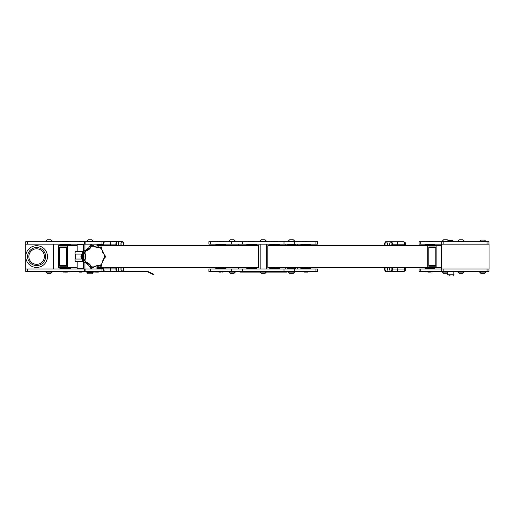 <?xml version="1.0" encoding="UTF-8"?>
<svg xmlns="http://www.w3.org/2000/svg" width="515" height="515" viewBox="0 0 515 515"><rect width="100%" height="100%" fill="white"/><g stroke="black" fill="none" stroke-linecap="round" stroke-linejoin="round"><path stroke-width="0.77" d="M25.75 244.149L53.689 244.149L53.689 268.985L25.75 268.985L25.75 241.67L84.331 241.67L84.331 244.149L103.361 244.149L103.361 241.67L84.331 241.67M83.34 244.149L83.34 250.959M83.34 253.226L83.34 259.908M83.34 262.18L83.34 268.985M84.936 262.566L84.936 268.985L96.936 268.985L96.936 265.695M84.936 250.573L84.936 244.149L96.936 244.149L96.936 247.438M75.325 259.051L81.531 259.051L81.531 254.088L75.325 254.088L75.325 259.051M420.729 271.469L420.729 268.985L419.088 268.985L419.088 271.469L488.941 271.469L488.941 268.985M420.729 268.985L441.316 268.985L441.316 244.149L489.063 244.149L489.063 268.985L489.063 244.149M443.151 271.469L443.151 268.985L487.074 268.985L487.074 271.469M210.564 271.469L210.564 268.985L208.916 268.985L208.916 271.469L317.575 271.469L317.575 268.985L315.92 268.985L315.92 271.469M294.767 271.469L294.767 268.985L283.997 268.985L283.997 271.469M294.767 268.985L315.92 268.985M242.494 271.469L242.494 268.985L231.724 268.985L231.724 271.469M210.564 268.985L231.724 268.985M242.494 268.985L283.997 268.985M489.063 268.985L441.316 268.985L441.316 244.149L420.729 244.149L420.729 241.67L419.088 241.67L419.088 244.149L420.729 244.149M97.702 246.943L96.936 246.943L97.702 246.943L97.702 247.522M97.702 265.618L97.702 266.191L96.936 266.191L97.702 266.191M98.777 265.785L98.777 267.433L258.659 267.433L258.659 245.7L96.936 245.7L98.777 245.7L98.777 247.348M98.777 267.433L96.936 267.433L98.777 267.433M115.881 245.7L115.881 244.091A2.485 1.242 -90 0 1 117.117 241.606L122.396 241.606A2.485 1.242 -90 0 1 123.639 244.091L123.639 245.7M104.049 245.7L110.5 245.578L110.5 244.091A2.485 1.242 -90 0 1 111.742 241.606A2.485 1.242 90 0 0 110.5 244.091L110.5 245.578L112.92 245.7M103.361 270.774A2.485 2.485 0 0 0 105.021 271.405L111.742 271.405A2.485 1.242 -90 0 1 110.5 268.927L110.5 267.433L110.5 268.927A2.485 1.242 90 0 0 111.742 271.405L117.117 271.405A2.485 1.242 -90 0 1 115.881 268.927L115.881 267.433M123.639 267.433L123.639 268.927A2.485 1.242 -90 0 1 122.396 271.405L117.117 271.405M118.328 267.433A2.33 1.165 -90 0 1 118.482 269.911A2.33 1.165 -90 0 1 117.433 271.251A2.33 1.165 -90 0 1 116.377 269.911A2.33 1.165 -90 0 1 116.538 267.433M122.982 267.433A2.33 1.165 -90 0 1 123.143 269.911A2.33 1.165 -90 0 1 122.087 271.251A2.33 1.165 -90 0 1 121.031 269.911A2.33 1.165 -90 0 1 121.192 267.433M110.3 241.606L122.396 241.606M116.59 245.7A2.33 1.165 -90 0 1 116.358 243.177A2.33 1.165 -90 0 1 117.433 241.76A2.33 1.165 -90 0 1 118.502 243.177A2.33 1.165 -90 0 1 118.27 245.7M121.25 245.7A2.33 1.165 -90 0 1 121.019 243.177A2.33 1.165 -90 0 1 122.087 241.76A2.33 1.165 -90 0 1 123.156 243.177A2.33 1.165 -90 0 1 122.924 245.7M117.117 241.606L105.021 241.606A2.485 2.485 0 0 0 103.361 242.243M116.358 269.815A2.33 1.165 90 0 0 116.358 268.032M121.012 269.815A2.33 1.165 90 0 0 121.012 268.032M116.358 244.979A2.33 1.165 90 0 0 116.358 243.196M121.012 244.979A2.33 1.165 90 0 0 121.012 243.196M117.021 241.606L111.742 241.606M112.27 245.578L112.92 245.578M27.61 241.67L27.61 244.149L84.331 244.149M84.331 271.469L101.976 271.469L101.976 268.985L27.61 268.985L27.61 271.469L84.331 271.469L84.331 268.985M25.75 268.985L25.75 271.469L27.61 271.469M103.361 271.469L103.361 268.985L101.976 268.985M44.38 256.567A7.764 7.764 0 0 1 32.735 263.287A7.764 7.764 0 0 1 32.735 249.846A7.764 7.764 0 0 1 44.38 256.567A7.764 7.764 0 0 0 32.735 249.846A7.764 7.764 0 0 0 32.735 263.287A7.764 7.764 0 0 0 44.38 256.567M47.483 256.567A10.867 10.867 0 0 1 31.183 265.978A10.867 10.867 0 0 1 31.183 247.161A10.867 10.867 0 0 1 47.483 256.567M59.901 268.985L59.901 267.433M59.901 245.7L59.901 244.149M82.142 272.094L79.349 272.094L82.142 272.094M82.142 241.046L79.349 241.046L82.142 241.046M96.936 268.367L101.5 268.244L96.936 268.244M101.5 267.433L101.5 268.244M68.592 271.656L62.386 271.656L68.592 271.469M61.143 268.367L60.828 268.985M62.386 241.484L68.592 241.484L62.386 241.67M68.592 244.773L62.849 244.773M62.386 244.773L70.143 244.464L60.828 244.149M93.427 241.484L99.64 241.484L93.427 241.67M99.64 244.773L96.936 244.773L101.378 244.773L101.5 245.7M81.531 254.088L75.029 254.088A14.343 3.695 90 0 1 75.203 251.603L82.136 251.603A14.343 3.695 90 0 1 82.136 261.536L82.799 261.536M82.136 261.536L75.203 261.536A14.343 3.695 90 0 1 75.029 259.051L81.531 259.051M82.799 251.603L82.136 251.603M83.34 254.899A4.345 4.197 90 0 0 83.34 258.234M81.531 254.938A2.485 2.401 90 0 0 81.531 258.202M101.346 266.236L101.809 264.015C102.717 260.262 103.657 258.24 104.629 257.951L105.858 256.567L104.571 257.642L101.577 264.079L104.571 257.642A10.519 10.165 90 0 0 104.571 255.492L101.577 249.06A10.519 10.165 90 0 0 99.949 247.715L94.535 246.923L91.335 244.586L91.194 246.608C90.164 248.867 88.361 250.354 85.799 251.063A10.519 10.165 90 0 0 84.898 253C86.024 255.376 86.024 257.757 84.898 260.139A10.519 10.165 90 0 0 85.799 262.077C88.355 262.779 90.157 264.266 91.194 266.532L91.335 268.553L94.535 266.216L99.949 265.418A10.519 10.165 90 0 0 101.577 264.079L101.384 266.178L99.949 265.418L96.498 265.785L91.413 268.508M105.498 256.908L104.648 257.918M101.77 264.266L101.494 265.798M104.648 255.221L105.498 256.225M91.413 244.631L96.505 247.348L99.949 247.715L101.384 246.955L101.577 249.06L104.571 255.492L105.852 256.567L105.421 256.567M101.494 247.342L101.77 248.874M85.709 250.708C88.11 250.045 89.79 248.661 90.756 246.543C91.245 244.084 90.601 244.464 88.831 247.689A8.279 8.002 -90 0 1 85.722 250.258L85.715 250.258C82.555 251.108 82.548 251.256 85.709 250.708L85.799 251.063L83.276 251.236L84.898 253L84.531 253.232C82.754 250.818 82.49 251.243 83.745 254.513L83.739 254.5A8.279 8.002 -90 0 1 83.745 258.627C82.497 261.897 82.754 262.328 84.531 259.908C85.593 257.68 85.593 255.453 84.531 253.232M84.531 259.908L84.898 260.139L83.276 261.903L85.799 262.077L85.709 262.431C82.548 261.884 82.555 262.032 85.722 262.882L85.715 262.882A8.279 8.002 -90 0 1 88.831 265.444C90.608 268.675 91.245 269.062 90.756 266.596C89.79 264.472 88.104 263.088 85.709 262.431M83.276 251.236L82.844 251.236L83.276 251.236L82.844 251.236L83.726 254.507L83.745 258.627L82.844 261.916L83.276 261.903L82.844 261.903L83.276 261.903M98.249 247.554L98.249 247.554C96.974 247.696 95.352 247.149 93.389 245.913L91.071 244.464M99.678 247.406C101.622 246.749 100.779 246.801 97.161 247.554M97.161 265.586C100.786 266.339 101.629 266.384 99.678 265.734M90.756 246.543L91.194 246.608A10.519 10.165 90 0 1 93.221 246.125L93.389 245.913M91.335 244.586L90.897 244.586L91.335 244.586M101.384 246.955L100.946 246.955L101.384 246.955M91.071 268.669L93.221 267.008A10.519 10.165 90 0 1 91.194 266.532L90.756 266.596M91.335 268.553L90.897 268.553L91.335 268.553M77.173 251.603L77.173 244.464L83.34 244.464M77.173 261.536L77.173 268.675L83.34 268.675M95.603 241.046L98.397 241.046L95.603 241.046M95.603 272.094L98.397 272.094L95.603 272.094M420.729 241.67L441.69 241.67L441.69 244.149M443.151 241.67L487.074 241.67L487.074 244.149L443.151 244.149L443.151 241.67L441.69 241.67M488.941 244.149L488.941 241.67L487.074 241.67M433.038 241.484L426.851 241.484L433.057 241.67M433.057 271.656L426.851 271.656L433.057 271.469M433.057 268.367L426.851 268.367L433.057 268.367M434.3 268.367L425.3 268.675L434.3 268.367M250.824 241.046L253.618 241.046L250.824 241.046M250.824 272.094L253.618 272.094L250.824 272.094M59.663 266.191L59.663 246.943L66.654 246.943L66.654 266.191L59.663 266.191L66.654 266.191M66.654 246.943L59.663 246.943M60.519 244.895L70.452 244.895L60.519 244.895L60.519 245.7L67.729 245.7L67.729 267.433L58.588 267.433L58.588 245.7L77.173 245.7M60.519 268.244L70.452 268.244L60.519 268.244L60.519 267.433L77.173 267.433M59.972 246.943L59.663 247.567L66.654 247.567L66.654 265.573L59.663 265.573L59.972 266.191M59.663 265.573L59.663 247.567M64.555 241.046L67.349 241.046L64.555 241.046M64.555 272.094L67.349 272.094L64.555 272.094M221.122 241.046L218.849 241.046L221.122 241.046M221.122 272.094L218.849 272.094L221.122 272.094M436.855 267.433L427.714 267.433L427.714 245.7L436.855 245.7L436.855 267.433L441.13 267.433M436.855 245.7L441.13 245.7M304.52 241.046L307.635 241.046L304.52 241.046M304.52 272.094L307.635 272.094L304.52 272.094M435.78 246.943L435.78 266.191L435.78 265.573L428.789 265.573L428.789 247.567L435.78 247.567L435.465 246.943L428.789 246.943L435.465 246.943M435.78 266.191L428.789 266.191L428.789 246.943M434.924 245.578L424.984 245.578L424.984 244.773L434.924 244.773L434.795 245.7L267.832 245.7L267.832 267.433L434.924 267.433L434.924 268.244L424.984 268.244L434.924 268.244M428.789 266.191L435.465 266.191M435.78 247.567L435.78 265.573M430.405 241.046L428.094 241.046L430.405 241.046M430.405 272.094L428.094 272.094L430.405 272.094M276.504 241.046L272.866 241.046L276.504 241.046M276.504 272.094L272.866 272.094L276.504 272.094M70.452 267.433L70.452 268.244M70.452 245.7L70.452 244.895M225.679 267.555L225.679 268.367L215.746 268.367L215.746 267.555L225.557 267.433M246.788 245.578L246.788 244.773L256.721 244.773L256.721 245.578L246.917 245.7M256.721 267.555L256.721 268.367L246.788 268.367L246.788 267.555L256.599 267.433M223.349 244.773L218.07 244.773M279.697 267.555L279.697 268.367L269.763 268.367L269.763 267.555L279.574 267.433M300.805 245.578L300.805 244.773L310.745 244.773L310.745 245.578L300.934 245.7M269.763 245.578L269.763 244.773L279.697 244.773L279.697 245.578L269.886 245.7M310.745 267.555L310.745 268.367L300.805 268.367L300.805 267.555L310.616 267.433M308.878 271.656L302.672 271.656L308.878 271.469M277.836 271.656L271.624 271.656L277.836 271.469M223.819 271.656L217.607 271.656L223.819 271.469M248.803 271.656L254.861 271.656L248.803 271.656M210.564 244.149L210.564 241.67L208.916 241.67L208.916 244.149L317.575 244.149L317.575 241.67L315.92 241.67L315.92 244.149M294.767 244.149L294.767 241.67L283.997 241.67L283.997 244.149M294.767 241.67L315.92 241.67M242.494 244.149L242.494 241.67L231.724 241.67L231.724 244.149M210.564 241.67L231.724 241.67M242.494 241.67L283.997 241.67M317.575 241.67L317.575 244.149M248.655 241.484L254.861 241.484L248.655 241.67M223.677 241.484L217.607 241.484L223.677 241.484M223.677 244.773L217.607 244.773M302.672 241.484L308.878 241.484L302.672 241.67M271.624 241.484L277.836 241.484L271.624 241.67M225.988 268.985L225.988 267.433M225.988 245.7L225.988 244.149M238.406 244.149L238.406 245.7M238.406 267.433L238.406 268.985M260.139 244.149L260.139 268.985M266.345 268.985L266.345 244.149M239.958 271.469L239.958 272.094L286.527 272.094L286.527 271.469M297.702 244.149L297.702 245.7M297.702 267.433L297.702 268.985M285.284 244.149L285.284 245.7M285.284 267.433L285.284 268.985M392.417 267.433L392.417 269.049A2.485 1.242 90 0 1 391.175 271.534L385.896 271.534A2.485 1.242 90 0 1 384.66 269.049L384.66 267.433M404.249 267.433L397.792 267.555L397.792 269.049A2.485 1.242 90 0 1 396.556 271.534A2.485 1.242 -90 0 0 397.792 269.049L397.792 267.555L395.378 267.433M392.417 244.213L404.52 244.213A2.485 1.242 -90 0 0 403.277 241.728L396.556 241.728A2.485 1.242 90 0 1 397.792 244.213L397.792 245.7L397.792 244.213A2.485 1.242 -90 0 0 396.556 241.728L391.175 241.728A2.485 1.242 90 0 1 392.417 244.213L392.417 245.7M384.66 245.7L384.66 244.213A2.485 1.242 90 0 1 385.896 241.728L391.175 241.728M389.971 245.7A2.33 1.165 90 0 1 389.81 243.228A2.33 1.165 90 0 1 390.866 241.883A2.33 1.165 90 0 1 391.921 243.228A2.33 1.165 90 0 1 391.76 245.7M385.317 245.7A2.33 1.165 90 0 1 385.156 243.228A2.33 1.165 90 0 1 386.211 241.883A2.33 1.165 90 0 1 387.261 243.228A2.33 1.165 90 0 1 387.106 245.7M391.278 271.534L385.896 271.534M391.703 267.433A2.33 1.165 90 0 1 391.934 269.963A2.33 1.165 90 0 1 390.866 271.379A2.33 1.165 90 0 1 389.797 269.963A2.33 1.165 90 0 1 390.029 267.433M387.048 267.433A2.33 1.165 90 0 1 387.28 269.963A2.33 1.165 90 0 1 386.211 271.379A2.33 1.165 90 0 1 385.136 269.963A2.33 1.165 90 0 1 385.368 267.433M391.175 271.534L403.277 271.534A2.485 1.242 -90 0 0 404.52 269.049L392.417 269.049M391.941 243.318A2.33 1.165 -90 0 0 391.941 245.101M387.286 243.318A2.33 1.165 -90 0 0 387.286 245.101M391.941 268.154A2.33 1.165 -90 0 0 391.941 269.937M387.286 268.154A2.33 1.165 -90 0 0 387.286 269.937M397.998 271.534L396.556 271.534M396.029 267.555L395.378 267.555M391.278 241.728L396.556 241.728M295.533 245.7L295.533 244.464L287.46 244.464L287.46 245.7M287.46 267.433L287.46 268.675L295.533 268.675L295.533 267.433M290.46 272.094L293.357 272.094L290.46 272.094M290.46 241.046L293.357 241.046L290.46 241.046M149.807 272.377L153.579 274.141L153.38 274.559L149.614 272.802L149.807 272.377L148.114 271.585A1.242 1.242 -90 0 0 147.586 271.469L85.13 271.469L85.13 268.985M149.614 272.802L148.011 272.055A1.242 1.242 90 0 0 147.483 271.933L147.47 271.933A1.242 1.242 -90 0 1 147.998 272.055L153.38 274.559M70.137 271.469L70.137 271.933L70.137 271.469L70.143 271.933L71.385 271.933L71.385 271.469M147.483 271.933L71.385 271.933M448.977 275.197L450.084 275.197M52.137 272.094L50.895 273.33L52.137 272.094L45.932 272.094L47.174 273.33L45.932 272.094L47.174 273.33L50.895 273.33L52.137 272.094L52.137 271.469M453.857 241.67L452.614 240.428L448.893 240.428L447.651 241.67M50.895 239.803L52.137 241.046L50.895 239.803L52.137 241.046L50.895 239.803L47.174 239.803L45.932 241.046L45.932 241.67M52.137 241.67L52.137 241.046L45.932 241.046L47.174 239.803M229.091 241.046L235.304 241.046L234.061 239.803L230.334 239.803L229.091 241.046L229.091 241.67M260.139 241.046L266.345 241.046L265.109 239.803L261.382 239.803L260.139 241.046L260.139 241.67M457.893 241.046L464.105 241.046L462.863 239.803L459.135 239.803L457.893 241.046L457.893 241.67M464.105 241.046L464.105 241.67M479.626 241.355L485.838 241.355L484.596 240.112L480.868 240.112L479.626 241.67M485.838 241.355L485.838 241.979M447.651 272.094L442.372 272.094L443.615 273.33L447.651 273.162M485.838 272.094L479.626 272.094L480.868 273.33L484.596 273.33L485.838 272.094L485.838 271.469M464.105 272.094L457.893 272.094L459.135 273.33L462.863 273.33L464.105 272.094L464.105 271.469M235.304 272.094L229.091 272.094L230.334 273.33L234.061 273.33L235.304 272.094L235.304 271.469M293.865 241.046L294.599 241.046L293.357 239.803L289.63 239.803L288.387 241.046L288.387 241.67M294.599 272.094L288.387 272.094L289.63 273.33L293.357 273.33L294.599 272.094L294.599 271.469M260.139 271.469L260.139 272.094L261.382 273.33L265.109 273.33L266.345 272.094L266.345 271.469M87.035 241.046L93.241 241.046L91.998 239.803L88.277 239.803L87.035 241.046L87.035 241.67M93.241 241.046L93.241 241.67M93.118 272.557L86.906 272.557L88.149 273.8L91.876 273.8L93.118 272.557L93.118 271.933M448.584 241.046L447.342 239.803L443.615 239.803L442.372 241.046L442.372 241.67M448.05 241.046L442.372 241.046M441.69 268.985L441.69 271.469M103.361 244.091L115.881 244.091M115.881 268.927L102.537 268.927A2.485 2.485 0 0 0 102.537 268.985M105.021 271.405A2.485 1.242 -90 0 1 103.779 268.927L103.779 267.433M103.779 245.7L103.779 244.091A2.485 1.242 -90 0 1 105.021 241.606M85.13 244.149L85.13 241.67M101.976 241.67L101.976 244.149M45.616 256.567A9.006 9.006 0 0 1 32.117 264.362A9.006 9.006 0 0 1 32.117 248.771A9.006 9.006 0 0 1 45.616 256.567M60.828 268.675L69.834 268.367M96.936 268.675L101.191 268.675L100.876 268.367M100.876 244.773L101.191 244.464L96.936 244.464M434.3 244.773L425.609 244.773M96.936 244.895L101.5 244.895M215.746 245.7L215.746 244.895L225.557 244.773M301.43 268.367L310.12 268.367M270.381 268.367L279.079 268.367M216.364 268.367L225.055 268.367M247.412 268.367L256.103 268.367M256.103 244.773L247.412 244.773M225.055 244.773L216.364 244.773M310.12 244.773L301.43 244.773M279.079 244.773L270.381 244.773M283.424 271.469L283.424 272.094M243.067 272.094L243.067 271.469M403.277 271.534A2.485 2.485 0 0 0 405.756 269.049L404.52 269.049L404.52 267.433M404.52 245.7L404.52 244.213L405.756 244.213A2.485 2.485 0 0 0 403.277 241.728M453.483 275.197L453.857 274.823L447.651 274.823L448.024 275.197M102.537 268.927L102.537 267.433M102.537 245.7L102.537 244.149M83.694 271.469L83.076 272.094M78.724 271.469L79.349 272.094M78.724 241.67L79.349 241.046M83.694 241.67L83.076 241.046M98.236 265.579L98.249 265.579C97.605 265.27 95.983 265.817 93.389 267.221M91.026 244.477L88.818 247.696L85.715 250.258L82.844 251.217M101.333 246.885L97.155 247.554M105.858 256.567L104.629 255.189C102.182 251.861 103.032 253.979 101.809 249.125L101.346 246.897M97.155 265.586L101.333 266.249M82.844 261.923L85.715 262.882L88.818 265.444L91.026 268.663M94.052 241.67L94.67 241.046M99.015 241.67L98.397 241.046M99.015 271.469L98.397 272.094M94.052 271.469L94.67 272.094M249.273 241.67L249.891 241.046M254.243 241.67L253.618 241.046M254.243 271.469L253.618 272.094M249.273 271.469L249.891 272.094M63.004 241.67L63.622 241.046M67.974 241.67L67.349 241.046M67.974 271.469L67.349 272.094M63.004 271.469L63.622 272.094M223.195 241.67L222.577 241.046M218.231 241.67L218.849 241.046M218.231 271.469L218.849 272.094M223.195 271.469L222.577 272.094M303.29 241.67L303.914 241.046M308.26 241.67L307.635 241.046M308.26 271.469L307.635 272.094M303.29 271.469L303.914 272.094M432.439 241.67L431.815 241.046M427.469 241.67L428.094 241.046M427.469 271.469L428.094 272.094M432.439 271.469L431.815 272.094M277.212 241.67L276.594 241.046M272.248 241.67L272.866 241.046M272.248 271.469L272.866 272.094M277.212 271.469L276.594 272.094M424.984 267.433L424.984 268.244M225.679 245.7L225.679 244.895M405.756 244.213L405.756 245.7M405.756 267.433L405.756 269.049M289.012 271.469L289.63 272.094M293.975 271.469L293.357 272.094M293.975 241.67L293.357 241.046M289.012 241.67L289.63 241.046M453.857 274.823L453.857 271.469M447.651 274.823L447.651 271.469M45.932 272.094L45.932 271.469M235.304 241.046L235.304 241.67M266.345 241.046L266.345 241.67M442.372 272.094L442.372 271.469M479.626 272.094L479.626 271.469M457.893 272.094L457.893 271.469M229.091 272.094L229.091 271.469M294.599 241.046L294.599 241.67M288.387 272.094L288.387 271.469M86.906 272.557L86.906 271.933"/></g></svg>
